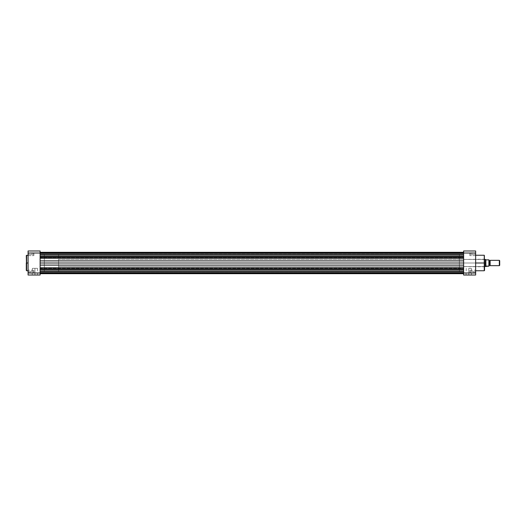 <?xml version="1.0" encoding="UTF-8"?>
<svg xmlns="http://www.w3.org/2000/svg" width="526" height="526" viewBox="0 0 526 526"><rect width="100%" height="100%" fill="white"/><g stroke="black" fill="none" stroke-linecap="round" stroke-linejoin="round"><path stroke-width="0.39" stroke-dasharray="2.63 1.97" d="M28.305 271.462L28.082 272.797L28.082 271.462L33.868 271.462L33.868 272.573L33.868 271.462L28.305 271.462L28.305 272.573L28.305 271.462L33.868 271.462L33.868 272.573L33.868 271.462L28.305 271.462L28.305 272.573L28.305 271.462L33.868 271.462L28.305 271.462L28.305 270.351L28.305 271.462L33.868 271.462L33.868 270.351L33.868 272.573L33.868 270.351L33.868 271.462L28.305 271.462L28.305 270.351L28.082 272.797L28.082 270.127L28.082 272.797L28.082 270.127L28.305 271.462M28.305 254.538L28.082 255.873L28.082 254.538L33.868 254.538L33.868 255.649L33.868 254.538L28.305 254.538L28.305 255.649L28.305 254.538L33.868 254.538L33.868 255.649L33.868 254.538L28.305 254.538L28.305 255.649L28.305 254.538L33.868 254.538L28.305 254.538L28.305 253.427L28.305 254.538L33.868 254.538L33.868 253.427L33.868 255.649L33.868 254.538L28.305 254.538L28.305 253.427L28.082 255.873L28.082 253.203L28.082 255.873L28.082 253.203L28.305 254.538M34.94 274.802L32.388 274.802L34.94 274.802L34.94 268.345L32.388 268.345L34.94 268.345L34.94 274.802L32.388 274.802L34.94 274.802L34.94 268.345L34.94 274.802L37.491 274.802L32.171 275.026L37.708 275.026L34.94 274.802M26.609 270.752L26.609 263L28.082 263L28.082 270.752L28.082 255.248L28.082 263L26.609 263L26.609 255.248L26.3 263L26.3 255.564L26.3 270.436M40.108 263L44.335 263L40.108 263L40.108 254.091L40.108 271.909L40.108 263L40.108 271.909L40.108 263L44.335 263L44.335 254.091L44.335 271.909L44.335 263L40.108 263L40.108 254.091L40.108 263L463.63 263L40.108 263L40.108 268.825L463.63 268.825L463.63 268.194L40.108 268.194L40.108 271.462L40.108 270.325L40.108 271.462L463.63 271.462L40.108 271.462L40.108 270.325L40.108 271.462L463.63 271.462L463.63 270.325L463.63 271.462L40.108 271.462L40.108 270.14L40.108 273.684L40.108 271.705L40.108 273.684L40.108 272.987L28.082 272.987L28.082 275.026L40.108 275.026L40.108 253.013L40.108 275.026L28.082 275.026L28.082 253.013L28.082 272.987L40.108 272.987L40.108 269.884L40.108 273.691L40.108 258.233L463.63 258.233L463.63 257.806L40.108 257.806L40.108 258.233L40.108 253.4L40.108 254.538L463.63 254.538L40.108 254.538L40.108 253.4L40.108 254.538L463.63 254.538L463.63 253.4L463.63 254.538L40.108 254.538L40.108 250.974L28.082 250.974L28.082 253.013L40.108 253.013L28.082 253.013L28.082 250.974L40.108 250.974L40.108 269.884L40.108 263L463.63 263L463.63 254.091L463.63 273.684L463.63 252.309L463.63 253.065L40.108 253.065L40.108 256.208L40.108 252.309L40.108 254.032L463.63 254.203L463.63 252.316L463.63 258.023L463.63 253.065L40.108 253.065L463.63 253.065L463.63 254.032L40.108 254.032L463.63 254.19L463.63 253.4L463.63 263L463.63 258.233L463.63 260.903L40.108 260.903L40.108 265.097L463.63 265.097L463.63 263L40.108 263L40.108 260.903L463.63 260.903L463.63 267.767L40.108 267.767L40.108 265.097L463.63 265.097L463.63 267.767L40.108 267.767L40.108 268.194L463.63 268.194L463.63 267.767L463.63 268.825L40.108 268.825L40.108 269.792L463.63 269.792L463.63 268.825L463.63 273.691L463.63 272.935L40.108 272.935L40.108 273.691L40.108 271.968L463.63 271.968L463.63 272.935L40.108 272.935L463.63 272.935L463.63 271.968L40.108 271.705L463.63 271.81L463.63 272.797L40.108 272.797L40.108 271.81L463.63 271.81L40.108 271.81L40.108 273.25L463.63 273.25L463.63 272.797L40.108 272.797L463.63 272.797L463.63 273.25L40.108 273.25L40.108 272.797L463.63 272.797L463.63 271.81L40.108 271.705L463.63 271.968L40.108 271.968L40.108 272.935L463.63 272.935L463.63 269.792L40.108 269.792L40.108 263L463.63 263L40.108 263L40.108 271.909L40.108 263M26.3 255.564L26.609 263L26.609 255.248M28.082 262.237L28.082 255.248L28.082 262.237M44.335 263L44.335 271.909L44.335 254.091L58.59 254.091L58.59 271.909L44.335 271.909L44.335 263M33.868 254.538L33.868 253.427L33.868 254.538M33.868 271.462L33.868 270.351L33.868 271.462M34.94 268.345L37.491 268.345L34.94 268.345M26.609 263L26.609 270.752L26.609 263M26.3 263L26.3 270.436L26.3 263M34.94 275.026L37.708 275.026L34.94 275.026M28.082 254.538L28.082 253.203L28.082 254.538M28.082 271.462L28.082 270.127L28.082 271.462M463.63 254.538L463.63 253.203L40.108 253.203L40.108 254.19L463.63 254.19L40.108 254.19L40.108 252.75L463.63 252.75L463.63 253.203L40.108 253.203L463.63 253.203L463.63 252.75L40.108 252.75L40.108 253.203L463.63 253.203L463.63 254.19L40.108 254.295L463.63 254.032L40.108 254.032L40.108 253.065L463.63 253.065L463.63 258.233L40.108 258.233L40.108 256.208L40.108 257.175L463.63 257.175L463.63 253.4L463.63 254.538L40.108 254.538L463.63 254.538L463.63 255.675L463.63 254.538L40.108 254.538L40.108 255.675L40.108 254.538L463.63 254.538L463.63 255.675L463.63 254.538M463.63 271.462L463.63 272.599L463.63 270.325L463.63 271.462L40.108 271.462L463.63 271.462L463.63 272.599L463.63 271.462L40.108 271.462L40.108 272.599L40.108 271.462L463.63 271.462L463.63 272.599L463.63 271.462M463.63 256.208L40.108 256.208L463.63 256.208M40.108 257.806L463.63 257.806L463.63 257.175L40.108 257.175L40.108 257.806M463.63 263L463.63 271.909L463.63 263L459.395 263L463.63 263L463.63 254.091L463.63 271.909L463.63 263L463.63 271.909L463.63 263L459.395 263L459.395 254.091L459.395 266.564L459.395 263L484.334 263L484.334 266.564L484.558 263L459.395 263L484.334 263L484.334 266.564L484.334 263L459.395 263L459.395 254.091L459.395 271.909L459.395 259.436L459.395 266.564L459.395 263L463.63 263M40.108 271.462L40.108 272.599L40.108 271.462M40.108 254.538L40.108 255.675L40.108 254.538M475.432 271.462L475.649 272.797L475.649 271.462L469.863 271.462L469.863 272.573L469.863 271.462L475.432 271.462L475.432 272.573L475.432 271.462L469.863 271.462L469.863 272.573L469.863 271.462L475.432 271.462L475.432 272.573L475.432 271.462L469.863 271.462L475.432 271.462L475.432 270.351L475.432 271.462L469.863 271.462L469.863 270.351L469.863 272.573L469.863 270.351L469.863 271.462L475.432 271.462L475.432 270.351L475.649 272.797L475.649 270.127L475.649 272.797L475.649 270.127L475.432 271.462M475.432 254.538L475.649 255.873L475.649 254.538L469.863 254.538L469.863 255.649L469.863 254.538L475.432 254.538L475.432 255.649L475.432 254.538L469.863 254.538L469.863 255.649L469.863 254.538L475.432 254.538L475.432 255.649L475.432 254.538L469.863 254.538L475.432 254.538L475.432 253.427L475.432 254.538L469.863 254.538L469.863 253.427L469.863 255.649L469.863 254.538L475.432 254.538L475.432 253.427L475.649 255.873L475.649 253.203L475.649 255.873L475.649 253.203L475.432 254.538M484.558 270.436L484.558 255.564L484.558 263L484.249 255.248L484.249 263L475.649 263L475.649 255.248L475.649 270.752L475.649 263L484.249 263L484.249 270.752M468.791 274.802L471.342 274.802L468.791 274.802L468.791 268.345L471.342 268.345L468.791 268.345L468.791 274.802L471.342 274.802L468.791 274.802L468.791 268.345L468.791 274.802L466.246 274.802L471.566 275.026L466.023 275.026L468.791 274.802M484.249 255.248L484.249 270.752L484.558 255.564M463.63 250.974L463.63 275.026L475.649 275.026L475.649 250.974L463.63 250.974L475.649 250.974L475.649 272.987L463.63 272.987L463.63 253.013L475.649 253.013L463.63 253.013L463.63 250.974M484.558 263L484.558 270.436L484.558 263M459.395 263L459.395 271.909L459.395 263M475.649 263L475.649 270.752L475.649 263M469.863 254.538L469.863 253.427L469.863 254.538M469.863 271.462L469.863 270.351L469.863 271.462M468.791 268.345L471.342 268.345L468.791 268.345M468.791 275.026L466.023 275.026L468.791 275.026M484.334 263L484.334 259.436L484.334 263M475.649 254.538L475.649 253.203L475.649 254.538M475.649 271.462L475.649 270.127L475.649 271.462M463.63 272.987L475.649 272.987L475.649 275.026L463.63 275.026L463.63 272.987M490.127 265.669L490.127 260.331L490.127 265.669M489.568 260.705L489.568 265.295L489.568 260.705M499.338 260.331L499.338 265.669L499.338 260.331M499.7 260.692L499.7 265.308L499.7 260.692M488.989 266.117L488.989 259.883L489.009 266.117L486.031 266.117L485.452 266.564L485.452 259.436L485.452 266.564L485.84 266.195L485.84 259.805L485.452 259.436L485.892 259.857L485.892 266.143M484.558 266.564L58.59 266.564L58.59 259.436L484.558 259.436L58.59 259.436L58.59 263L58.59 254.091L44.335 254.091L44.335 271.909L58.59 271.909L58.59 254.091L58.59 266.564L58.59 259.436L58.59 266.564L484.558 266.564M489.009 265.669L489.009 260.331L489.009 265.669M488.878 266.117L488.878 259.883L486.031 259.883L488.878 259.883L488.878 266.117L486.031 266.117M58.59 271.909L58.59 263.874L58.59 271.909M28.305 272.573L33.868 272.573L28.305 272.573M28.305 255.649L33.868 255.649L28.305 255.649M32.388 268.345L32.171 275.026M459.395 254.091L44.335 254.091M459.395 271.909L44.335 271.909M33.868 253.427L28.082 253.203L33.868 253.427M33.868 270.351L28.082 270.127L33.868 270.351M37.491 268.345L37.708 275.026M40.108 253.4L463.63 253.4L40.108 253.4M40.108 270.325L463.63 270.325L40.108 270.325M463.63 254.295L40.108 254.295L463.63 254.295M40.108 273.691L463.63 273.691M463.63 271.705L40.108 271.705L463.63 271.705M40.108 272.599L463.63 272.599L40.108 272.599M40.108 255.675L463.63 255.675L40.108 255.675M475.432 272.573L469.863 272.573L475.432 272.573M475.432 255.649L469.863 255.649L475.432 255.649M459.395 266.564L484.558 266.787M471.342 268.345L471.566 275.026M459.395 259.436L484.558 259.213M469.863 253.427L475.649 253.203L469.863 253.427M469.863 270.351L475.649 270.127L469.863 270.351M466.246 268.345L466.023 275.026"/><path stroke-width="0.79" d="M26.609 270.752L26.609 255.248L26.609 263L28.082 263L26.609 263L26.609 270.752L28.082 270.752M26.609 255.248L26.609 270.752L26.3 255.564L28.082 255.248M28.082 272.987L28.082 250.974L40.108 250.974L40.108 253.013L28.082 253.013L28.082 272.987L40.108 272.987L40.108 253.013L40.108 275.026L28.082 275.026L28.082 272.987L28.082 275.026L40.108 275.026L40.108 272.987L28.082 272.987M26.3 263L26.3 270.436L26.3 263M40.108 250.974L28.082 250.974L28.082 253.013L40.108 253.013L40.108 250.974M463.63 269.792L40.108 269.792L463.63 269.792M40.108 271.462L463.63 271.462L40.108 271.462M40.108 254.538L463.63 254.538L40.108 254.538M40.108 260.903L463.63 260.903L40.108 260.903M463.63 258.233L40.108 258.233L463.63 258.233M40.108 257.175L463.63 257.175L40.108 257.175M40.108 256.208L463.63 256.208L40.108 256.208M40.108 268.825L463.63 268.825L40.108 268.825M40.108 267.767L463.63 267.767L40.108 267.767M463.63 265.097L40.108 265.097L463.63 265.097M40.108 263L463.63 263L40.108 263M484.249 263L484.249 255.248L484.249 270.752L484.249 255.248L484.558 263L475.649 263L484.249 263L484.249 270.752L484.249 263M463.63 272.987L463.63 250.974L475.649 250.974L475.649 275.026L463.63 275.026L463.63 272.987L475.649 272.987L475.649 253.013L463.63 253.013L463.63 275.026L475.649 275.026L475.649 272.987L463.63 272.987M484.558 263L484.558 270.436L484.558 263M463.63 253.013L475.649 253.013L475.649 250.974L463.63 250.974L463.63 253.013M490.127 260.331A0.598 0.598 0 0 1 489.568 260.705A0.598 0.598 0 0 0 490.127 260.331L490.127 265.669A0.598 0.598 0 0 0 489.568 265.295A0.598 0.598 0 0 1 490.127 265.669L499.338 265.669L490.127 265.669L490.127 260.331L499.338 260.331L499.7 260.692L499.338 260.331L499.338 265.669L499.7 265.308L499.338 265.669L499.338 260.331L490.127 260.331M489.568 265.295L489.568 260.705L489.568 265.295A0.598 0.598 0 0 0 489.009 265.669A0.598 0.598 0 0 1 489.568 265.295M489.009 260.331A0.598 0.598 0 0 0 489.568 260.705A0.598 0.598 0 0 1 489.009 260.331M485.892 266.143L485.84 259.805L485.84 266.195L485.472 266.537L485.551 259.528L484.558 259.436L485.452 259.436L485.472 266.537L484.558 266.564L489.009 266.117L489.009 259.883L488.878 266.117L488.924 259.883L485.892 259.857L488.878 259.883L489.009 266.117M486.031 266.117L488.878 266.117M499.7 265.308L499.7 260.692L499.7 265.308M463.63 252.309L40.108 252.309L463.63 252.309M463.63 273.691L40.108 273.691M484.249 255.248L475.649 255.248M484.249 270.752L475.649 270.752"/></g></svg>

